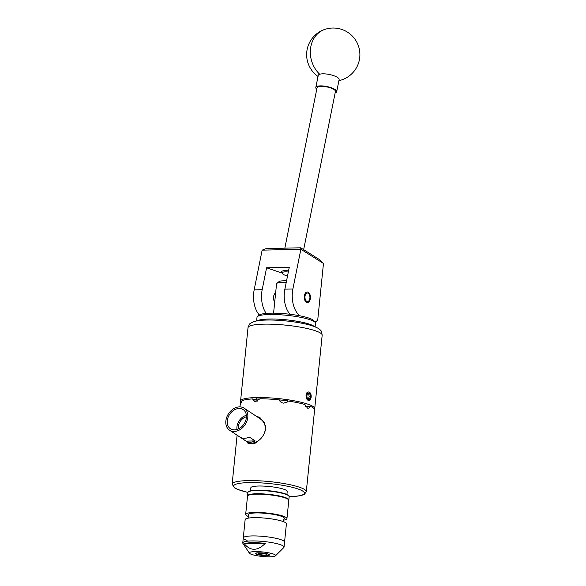 <?xml version="1.0" encoding="UTF-8"?>
<svg xmlns="http://www.w3.org/2000/svg" width="586" height="586" viewBox="0 0 586 586"><rect width="100%" height="100%" fill="white"/><g stroke="black" fill="none" stroke-linecap="round" stroke-linejoin="round"><path stroke-width="0.88" d="M306.83 302.486A5.296 3.091 88.7 0 0 307.482 302.588A5.296 3.091 88.7 0 0 310.441 297.783A5.296 3.091 88.7 0 0 307.884 292.099A5.296 3.091 88.7 0 0 307.232 291.996A5.296 3.091 88.7 0 0 304.273 296.809A5.296 3.091 88.7 0 0 306.83 302.486M314.733 321.882L316.015 321.853L317.744 319.846L323.472 263.451L300.874 249.255L292.89 288.979A21.294 12.431 88.7 0 0 299.878 315.803M314.184 321.223L316.015 321.853M315.107 326.871L315.473 323.252A29.388 5.003 -174.2 0 0 315.122 322.344L313.62 320.557A27.688 4.71 5.8 0 0 288.334 314.074A27.688 4.71 5.8 0 0 260.059 314.631A27.688 4.71 5.8 0 0 259.356 315.041A21.294 12.431 -91.3 0 1 254.163 289.88L262.14 250.149L266.11 248.596L300.691 247.79L319.956 259.898L323.472 263.451M275.64 292.897A5.355 3.12 88.7 0 0 273.567 296.955A5.355 3.12 88.7 0 0 274.702 302.105M290.004 314.272A21.294 12.431 -91.3 0 1 284.869 289.162L289.272 267.26L266.586 267.787L262.184 289.689A21.294 12.431 88.7 0 0 266.212 313.4M266.586 267.787L282.056 273.069M300.691 247.79L300.874 249.255L262.14 250.149M288.305 272.058A7.047 2.058 -168.6 0 0 282.313 272.702A7.047 2.058 -168.6 0 0 282.445 273.589A7.047 2.058 -168.6 0 0 287.506 276.028M282.445 273.589L281.727 272.615A7.984 2.337 11.4 0 1 281.492 271.838A7.984 2.337 11.4 0 1 281.58 271.618A7.984 2.337 11.4 0 1 288.539 270.908M303.651 249.651L335.441 91.438A9.369 2.74 -168.6 0 0 327.259 87.006A9.369 2.74 -168.6 0 0 317.165 87.482A9.369 2.74 -168.6 0 0 317.063 87.746L284.84 248.156M316.77 89.197A10.651 3.113 11.4 0 1 315.81 87.497L318.235 75.426A10.651 3.113 11.4 0 1 319.714 74.246A10.651 3.113 11.4 0 1 334.064 75.792A10.651 3.113 11.4 0 1 339.118 79.623L336.694 91.687A10.651 3.113 11.4 0 1 335.148 92.888M315.81 87.497A10.651 3.113 11.4 0 1 331.639 87.863A10.651 3.113 11.4 0 1 336.694 91.687M257.371 320.798A29.388 5.003 5.8 0 1 257.811 320.564A29.388 5.003 5.8 0 1 287.118 319.897A29.388 5.003 5.8 0 1 314.411 326.592M315.122 322.344A29.388 5.003 -174.2 0 0 288.283 315.466A29.388 5.003 -174.2 0 0 258.265 316.052A29.388 5.003 -174.2 0 0 257.525 316.491A29.388 5.003 -174.2 0 0 256.998 317.312L256.631 320.93M307.87 293.117A4.256 2.483 88.7 0 0 304.991 296.457A4.256 2.483 88.7 0 0 307.02 301.468A4.256 2.483 88.7 0 0 309.298 300.215A4.256 2.483 88.7 0 0 309.159 294.289A4.256 2.483 88.7 0 0 307.87 293.117M250.552 490.775L250.859 487.757A18.276 3.113 5.8 0 1 263.671 486.087A18.276 3.113 5.8 0 1 283.873 489.259A18.276 3.113 5.8 0 1 287.213 491.456L286.913 494.467M248.874 518.039L248.405 515.211A18.188 3.098 5.8 0 1 259.554 512.97A18.188 3.098 5.8 0 1 281.068 516.178A18.188 3.098 5.8 0 1 284.1 518.837L283.075 521.511M280.76 539.618A20.744 3.531 5.8 0 1 284.554 542.101A20.744 3.531 -174.2 0 0 280.76 539.618A20.744 3.531 -174.2 0 0 257.825 536.014A20.744 3.531 -174.2 0 0 243.278 537.911A20.744 3.531 5.8 0 1 257.825 536.014A20.744 3.531 5.8 0 1 280.76 539.618M247.08 540.402A20.744 3.531 5.8 0 1 243.278 537.911L245.138 519.643A20.744 3.531 5.8 0 1 259.679 517.746A20.744 3.531 5.8 0 1 282.613 521.35A20.744 3.531 5.8 0 1 286.408 523.833L284.042 547.112A20.744 3.531 -174.2 0 0 280.247 544.628A20.744 3.531 -174.2 0 0 257.32 541.025A20.744 3.531 -174.2 0 0 242.772 542.922A20.744 3.531 -174.2 0 0 242.919 543.434L249.431 553.191A13.207 2.249 -174.2 0 0 251.753 554.451A13.207 2.249 -174.2 0 0 265.465 556.7A13.207 2.249 -174.2 0 0 275.449 555.836A13.207 2.249 -174.2 0 0 273.193 553.953A13.207 2.249 -174.2 0 0 257.73 551.631A13.207 2.249 -174.2 0 0 249.431 553.191M249.006 516.749A20.744 3.531 5.8 0 1 245.666 514.42A20.744 3.531 5.8 0 1 260.213 512.53A20.744 3.531 5.8 0 1 283.141 516.127A20.744 3.531 5.8 0 1 286.942 518.617A20.744 3.531 5.8 0 1 283.206 520.222M245.666 514.42L247.519 496.152A20.744 3.531 5.8 0 1 262.067 494.262A20.744 3.531 5.8 0 1 285.001 497.858A20.744 3.531 5.8 0 1 288.795 500.349L286.942 518.617M257.071 554.334A6.658 1.135 -174.2 0 0 264.433 555.484A6.658 1.135 -174.2 0 0 269.099 554.876A6.658 1.135 -174.2 0 0 267.875 554.078A6.658 1.135 -174.2 0 0 260.521 552.928A6.658 1.135 -174.2 0 0 255.855 553.536A6.658 1.135 -174.2 0 0 257.071 554.334M244.369 543.889C250.588 551.214 257.562 551.052 265.282 543.405A19.506 3.318 -174.2 0 0 244.369 543.889L265.282 543.405M275.449 555.836L283.792 547.58A20.744 3.531 -174.2 0 0 284.042 547.112M227.493 419.4A11.5 8.651 -56.5 0 0 230.73 428.93A11.5 8.651 -56.5 0 0 246.164 418.968A11.5 8.651 -56.5 0 0 243.417 409.76A11.5 8.651 -56.5 0 0 227.493 419.4M246.384 415.313A10.995 8.277 -56.5 0 0 237.14 425.509A10.995 8.277 -56.5 0 0 237 429.487M246.435 416.807A9.325 7.017 -56.5 0 0 238.495 425.473A9.325 7.017 -56.5 0 0 238.392 428.952M226.108 419.43A13.207 9.933 123.5 0 1 244.113 408.171A13.207 9.933 123.5 0 1 247.548 418.931A13.207 9.933 123.5 0 1 229.536 430.19A13.207 9.933 123.5 0 1 226.108 419.43M265.399 425.399L265.246 425.648A13.207 9.933 123.5 0 1 265.092 430.549A13.207 9.933 123.5 0 1 264.821 431.64L265.927 429.772L264.345 422.711L259.796 417.532L255.862 415.95M265.246 425.648C264.154 422.484 262.308 420.103 259.693 418.499M308.397 399.256A3.077 1.795 88.7 0 0 309.327 399.154A3.077 1.795 88.7 0 0 310.477 396.847A3.077 1.795 88.7 0 0 309.855 393.938A3.077 1.795 88.7 0 0 308.09 393.331A3.077 1.795 88.7 0 0 307.372 394.136A3.077 1.795 88.7 0 0 306.939 395.638A3.077 1.795 88.7 0 0 307.467 398.414A3.077 1.795 88.7 0 0 307.555 398.553A3.077 1.795 88.7 0 0 308.397 399.256M307.555 398.553L309.327 399.154L310.477 396.847L309.855 393.938L308.09 393.331L307.496 393.99M309.598 400.26A4.256 2.483 88.7 0 0 311.159 397.081A4.256 2.483 88.7 0 0 309.13 392.071A4.256 2.483 88.7 0 0 306.258 395.411A4.256 2.483 88.7 0 0 306.229 396.451L306.808 392.832L308.5 391.968L309.716 392.386C310.822 393.353 311.305 394.949 311.159 397.169L309.598 400.26L308.683 400.275L306.588 397.916L306.229 396.451M266 554.122A4.344 0.74 -174.2 0 0 261.202 553.367A4.344 0.74 -174.2 0 0 258.155 553.763A4.344 0.74 -174.2 0 0 258.946 554.29A4.344 0.74 -174.2 0 0 263.751 555.045A4.344 0.74 -174.2 0 0 266.798 554.642A4.344 0.74 -174.2 0 0 266 554.122M256.683 554.341A7.135 1.216 -174.2 0 0 265.473 555.609L267.553 555.557A7.135 1.216 -174.2 0 0 269.443 555.125A7.135 1.216 -174.2 0 0 268.263 554.07A7.135 1.216 -174.2 0 0 259.803 552.81A7.135 1.216 -174.2 0 0 255.459 553.704A7.135 1.216 -174.2 0 0 256.683 554.341M253.797 399.381A30.223 5.142 5.8 0 1 259.906 398.956M246.53 441.397L247.9 443.206L251.504 443.829L255.613 443.031L257.767 441.141A13.207 9.933 123.5 0 1 247.087 441.807L229.536 430.19M287.184 402.047L288.29 401.051L287.558 401.886L283.478 403.139C281.456 402.809 280.005 401.725 279.126 399.879A37.27 6.343 -174.2 0 0 260.038 398.744L255.804 401.491L254.632 401.315L252.456 398.92A37.27 6.343 -174.2 0 0 242.033 400.743L240.553 404.193M240.685 404.128L240.472 402.164A37.27 6.343 -174.2 0 0 240.443 402.326L239.974 406.889M306.441 393.814L306.046 395.411C306.192 398.971 307.291 400.634 309.342 400.399L309.496 400.385M240.985 402.23A37.27 6.343 5.8 0 1 240.56 401.117A37.27 6.343 5.8 0 1 256.199 397.564A37.27 6.343 5.8 0 1 294.956 400.949A37.27 6.343 5.8 0 1 314.719 408.647A37.27 6.343 5.8 0 1 314.492 409.233M256.653 416.47L260.111 417.752M254.082 399.476A29.6 5.04 5.8 0 1 256.683 399.213L256.661 398.627M287.763 400.472L287.594 401.051A29.6 5.04 5.8 0 1 288.18 401.146M257.012 399.088A5.325 4.227 -71.2 0 0 257.518 401.073M286.788 402.457A5.325 5.186 47.7 0 0 287.55 400.978M287.206 402.033L287.594 401.051M240.472 402.164L241.571 402.304M305.65 406.42L310.228 406.31C309.576 407.841 308.668 408.435 307.504 408.105L304.852 404.479A37.27 6.343 -174.2 0 0 288.29 401.051M308.141 408.208L307.504 408.105M252.456 398.92L256.17 400.187L256.683 399.213M237.103 435.2L232.129 484.168A37.27 6.343 5.8 0 1 247.768 480.623A37.27 6.343 5.8 0 1 286.525 484.007A37.27 6.343 5.8 0 1 306.288 491.705L314.601 409.856A37.27 6.343 -174.2 0 0 310.228 406.31M272.563 399.286A30.223 5.142 5.8 0 1 288.246 401.088M305.196 405.527A30.223 5.142 5.8 0 1 306.668 406.391M286.202 282.533A13.31 2.263 -174.2 0 0 276.804 283.368A13.31 2.263 -174.2 0 0 276.57 283.734L273.581 313.151M276.804 283.368L279.097 281.551A11.178 1.905 5.8 0 1 286.539 280.833M306.361 398.128L308.683 400.275M307.782 393.646A35.856 6.102 5.8 0 1 308.683 393.96L309.855 393.938M308.683 393.96L309.218 396.876L310.477 396.847M309.218 396.876L308.148 399.183M264.821 431.64A13.207 9.933 123.5 0 1 257.767 441.141M246.076 441.119L240.223 437.251A13.207 9.933 -56.5 0 0 249.277 437.039L255.13 440.906A13.207 9.933 123.5 0 1 246.076 441.119L255.13 440.906M262.184 289.689L254.163 289.88M292.89 288.979L284.869 289.162M338.906 80.663A26.619 26.619 0 0 0 358.617 46.514A26.619 26.619 0 0 0 325.135 29.3A26.619 22.546 72.2 0 0 310.866 46.462A26.619 22.546 72.2 0 0 319.714 74.246M285.375 494.181A20.744 3.531 -174.2 0 0 262.44 490.585A20.744 3.531 -174.2 0 0 247.893 492.482C248.603 491.94 246.347 490.936 255.972 490.189C266.879 490.072 276.614 491.273 285.162 493.793C290.803 496.217 288.554 495.961 289.169 496.672A20.744 3.531 -174.2 0 0 285.375 494.181M248.53 491.727A20.32 3.457 5.8 0 1 263.722 490.306A20.32 3.457 5.8 0 1 285.067 493.778M247.893 492.482L247.563 495.734A20.744 3.531 5.8 0 1 262.11 493.844A20.744 3.531 5.8 0 1 285.045 497.441A20.744 3.531 5.8 0 1 288.839 499.931L289.169 496.672M322.175 335.236A37.27 6.343 -174.2 0 0 302.413 327.537A37.27 6.343 -174.2 0 0 263.656 324.153A37.27 6.343 -174.2 0 0 248.017 327.706C249.109 324.629 249.988 323.128 250.662 323.208L254.119 321.538C257.203 320.637 261.327 320.139 266.484 320.051C279.647 319.685 299.124 321.956 310.111 325.171C316.059 326.988 319.524 328.702 320.498 330.299C321.172 330.358 321.729 332.006 322.175 335.236L314.719 408.647M289.176 496.598A35.563 6.058 -174.2 0 0 289.499 496.591A35.563 6.058 -174.2 0 0 297.908 488.936A35.563 6.058 -174.2 0 0 248.574 482.622A35.563 6.058 -174.2 0 0 247.907 492.401M325.135 29.3A26.619 26.619 0 0 0 318.022 76.473M259.356 315.041L257.525 316.491M309.159 294.289L308.727 293.557M309.298 300.215L308.895 300.962M243.278 537.911L242.772 542.922M244.113 408.171L260.162 418.792M232.129 484.168L234.488 487.838L237.608 489.413L247.9 492.438M289.169 496.635L289.704 496.62C295.82 496.488 300.303 495.903 303.16 494.855L304.537 494.181L306.288 491.705M240.56 401.117L248.017 327.706"/></g></svg>
